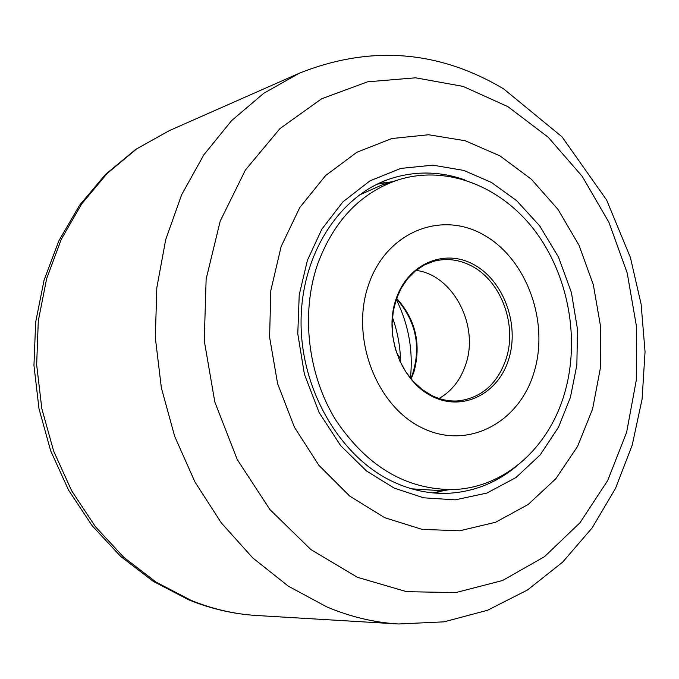 <?xml version="1.0" encoding="UTF-8"?>
<svg xmlns="http://www.w3.org/2000/svg" width="679" height="679" viewBox="0 0 679 679"><rect width="100%" height="100%" fill="white"/><g stroke="black" fill="none" stroke-linecap="round" stroke-linejoin="round"><path stroke-width="1.02" d="M491.486 182.473L516.702 200.712L539.72 225.92L558.52 257.171L571.404 292.522L577.498 329.366L576.853 365.056L570.402 397.402L558.477 427.252L540.229 454.854L515.93 477.583L486.894 493.064L455.261 499.854L423.586 497.809L394.134 488.057L366.473 470.98L340.586 445.551L319.113 412.526L304.396 374.171L297.784 333.779L299.218 294.873L307.434 260.227L321.812 229.213L342.929 201.841L369.902 180.894L400.754 168.417L432.905 165.158L463.799 170.429L491.486 182.473M473.925 264.649C503.64 280.699 519.63 324.256 508.817 358.894C498.445 393.752 462.9 411.958 432.15 396.383C401.23 381.343 383.788 335.358 395.815 299.736C407.392 263.876 444.389 248.09 473.925 264.649M534.093 372.134C549.557 321.676 526.581 258.597 483.414 234.747C440.518 210.159 385.774 232.439 368.366 285.367C350.279 337.938 376.387 406.229 422.151 427.906C467.661 450.381 519.274 422.89 534.093 372.134M317.534 264.386C333.771 220.658 360.787 192.446 398.59 179.757C447.037 164.708 501.212 186.335 534.95 230.843C568.637 275.487 580.316 339.61 564.563 393.319C549.048 447.274 505.269 487.242 454.344 489.508C406.95 490.187 367.449 467.076 335.816 420.157C307.782 374.766 300.67 313.596 317.534 264.386M358.868 195.255L381.768 185.053L398.59 179.757M377.032 184.204L392.632 181.632M384.696 517.687L349.634 496.043L318.909 465.353L294.389 427.176L277.601 383.61L269.588 337.166L270.819 290.561L281.14 246.511L299.812 207.485L325.597 175.555L356.891 152.257L391.851 138.533L428.568 134.748L465.183 140.74L499.956 155.881L531.343 179.214L558.036 209.455L578.966 245.153L593.327 284.696L600.55 326.361L600.321 368.391L592.606 408.979L577.608 446.341L555.846 478.72L528.135 504.505L495.602 522.253L459.666 530.8L422.058 529.374L384.696 517.687M439.075 398.48C451.866 391.112 460.803 379.62 465.887 364.003C479.264 325.063 452.851 274.749 416.023 270.395M392.454 317.365C397.673 332.023 400.389 347.122 400.602 362.671M396.256 299.447C408.571 324.316 413.29 350.542 410.422 378.144M448.106 489.831L432.582 492.852M454.344 489.508L436.724 490.408L411.703 488.829M516.312 466.337C496.519 482.769 473.976 491.749 448.683 493.26C430.053 494.134 411.61 490.348 393.353 481.895C340.502 457.459 300.695 390.255 301.06 321.685C301.23 253.038 340.68 194.126 391.978 178.221C416.21 170.811 440.467 171.363 464.75 179.867M299.286 73.23C370.344 44.975 438.447 50.178 503.606 88.847L562.068 136.878L606.653 200.076L630.443 257.63L641.12 304.192L645.05 351.756L642.096 399.133L632.217 445.084L615.514 488.405L592.207 527.829L562.67 562.11L527.498 589.983L487.564 610.251L444.032 621.845L398.412 623.984C374.265 622.541 350.372 616.829 326.726 606.865L288.363 586.189L252.817 557.968L221.312 522.906L194.958 481.98L174.724 436.461L161.356 387.811L155.33 337.658L156.824 287.692L165.727 239.551L181.624 194.797L203.861 154.795L231.573 120.667L263.749 93.286L299.286 73.23L169.351 130.614L136.691 148.871L107.155 173.476L81.726 203.878L61.288 239.297L46.622 278.738L38.287 321.014L36.658 364.784L41.826 408.639L53.658 451.136L71.728 490.9L95.4 526.666L123.841 557.357L156.06 582.107L190.977 600.304C212.544 609.097 234.425 614.164 256.62 615.497C233.534 614.096 210.897 608.868 188.72 599.812L153.216 581.343L120.701 556.432L92.191 525.758L68.596 490.196L50.679 450.822L39.009 408.809L33.95 365.48L35.664 322.152L44.067 280.181L58.861 240.816L79.553 205.245L105.457 174.478L135.715 149.388L169.351 130.614M507.943 106.671L548.191 137.226L582.268 176.413L608.927 222.347L627.209 273.026L636.461 326.361L636.291 380.198L626.624 432.336L607.671 480.579L579.993 522.737L544.499 556.687L502.528 580.52L455.855 592.58L406.636 591.689L357.4 577.286L310.923 549.583L270.004 509.666L237.251 459.556L214.836 402.061L204.252 340.646L206.136 279.061L220.225 221.057L245.433 169.996L279.943 128.611L321.498 98.854L367.568 81.82L415.582 77.805L463.103 86.403L507.943 106.671M506.22 358.588C497.699 383.516 481.937 397.597 458.928 400.839C449.676 401.628 440.561 399.812 431.564 395.382L422.024 389.406L413.341 381.505L405.838 371.897L399.77 360.897L395.365 348.87L392.776 336.232L392.097 323.391L393.345 310.795L396.46 298.879L401.314 288.015L407.731 278.577L415.472 270.836L424.256 265.022L433.813 261.262C446.799 257.91 459.53 259.556 472.015 266.227C501.272 281.488 517.203 324.868 506.22 358.588M411.168 379.043L413.961 371.837C421.413 343.956 415.641 319.453 396.646 298.344M440.501 491.604L434.025 492.988M410.914 378.738C421.829 349.235 417.025 322.559 396.511 298.718M400.508 358.801L396.494 352.537M398.412 623.984L256.62 615.497M384.891 182.617L378.339 183.576"/></g></svg>
